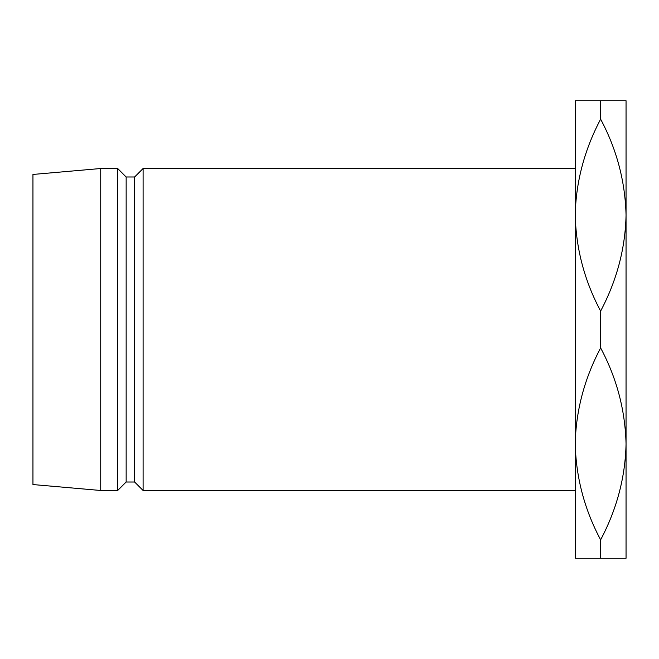 <?xml version="1.0" encoding="UTF-8"?>
<svg xmlns="http://www.w3.org/2000/svg" width="659" height="659" viewBox="0 0 659 659"><rect width="100%" height="100%" fill="white"/><g stroke="black" fill="none" stroke-linecap="round" stroke-linejoin="round"><path stroke-width="0.99" d="M575.216 215.114C575.925 181.868 584.401 149.881 600.629 119.164C616.733 149.338 625.202 181.316 626.05 215.114C625.333 248.369 616.865 280.355 600.629 311.073C584.533 280.899 576.057 248.913 575.216 215.114L575.216 100.736L626.05 100.736L626.05 443.886C625.333 477.132 616.865 509.119 600.629 539.836L600.629 558.264L575.216 558.264L575.216 168.515L143.094 168.515L143.094 490.485L575.216 490.485M143.094 490.485L134.625 482.009L134.625 176.991L143.094 168.515M134.625 176.991L126.149 176.991L117.681 168.515L100.736 168.515L100.736 490.485L117.681 490.485L117.681 168.515M134.625 482.009L126.149 482.009L126.149 176.991M126.149 482.009L117.681 490.485M100.736 490.485L32.95 484.554L32.95 174.446L100.736 168.515M600.629 100.736L600.629 119.164M600.629 539.836C584.533 509.662 576.057 477.684 575.216 443.886C575.925 410.631 584.401 378.645 600.629 347.927C616.733 378.101 625.202 410.087 626.05 443.886L626.05 558.264L600.629 558.264M600.629 311.073L600.629 347.927"/></g></svg>
